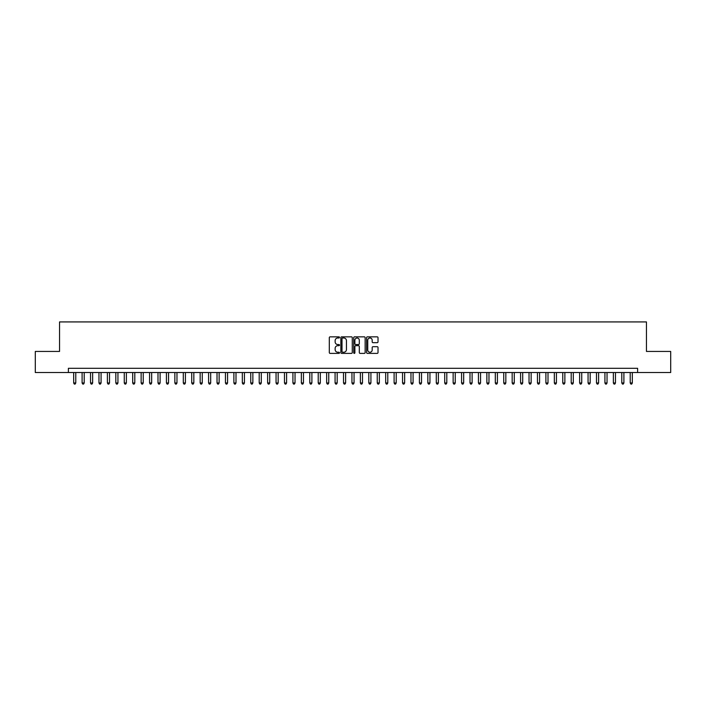 <?xml version="1.0" encoding="UTF-8"?>
<svg xmlns="http://www.w3.org/2000/svg" width="706" height="706" viewBox="0 0 706 706"><rect width="100%" height="100%" fill="white"/><g stroke="black" fill="none" stroke-linecap="round" stroke-linejoin="round"><path stroke-width="1.06" d="M339.507 337.415A0.582 0.582 0 0 0 338.933 336.841L330.134 336.841A0.83 0.83 0 0 0 329.305 337.662L329.305 352.568A0.83 0.83 0 0 0 330.134 353.388L338.933 353.388A0.582 0.582 0 0 0 339.507 352.815A0.582 0.582 0 0 0 338.933 352.232L337.795 352.232A2.647 2.647 0 0 1 335.138 349.585L335.138 348.34A2.647 2.647 0 0 1 337.795 345.693L338.933 345.693A0.582 0.582 0 0 0 339.507 345.119A0.582 0.582 0 0 0 338.933 344.537L337.795 344.537A2.647 2.647 0 0 1 335.138 341.889L335.138 340.645A2.647 2.647 0 0 1 337.795 337.998L338.933 337.998A0.582 0.582 0 0 0 339.507 337.415M377.189 342.675A0.83 0.83 0 0 0 378.019 341.845L378.019 337.662A0.83 0.83 0 0 0 377.189 336.841L367.42 336.841A0.83 0.83 0 0 0 366.599 337.662L366.599 352.568A0.83 0.83 0 0 0 367.42 353.388L377.189 353.388A0.83 0.83 0 0 0 378.019 352.568L378.019 347.52A0.83 0.83 0 0 0 377.189 346.69L373.006 346.69A0.83 0.83 0 0 0 372.186 347.52L372.186 350.017A2.215 2.215 0 0 1 369.97 352.232A2.215 2.215 0 0 1 367.755 350.017L367.755 340.213A2.215 2.215 0 0 1 369.97 337.998A2.215 2.215 0 0 1 372.186 340.213L372.186 341.845A0.83 0.83 0 0 0 373.006 342.675L377.189 342.675M68.394 372.521L35.3 372.521L35.3 351.438L59.542 351.438L59.542 321.927L646.458 321.927L646.458 351.438L670.7 351.438L670.7 372.521L637.606 372.521L637.606 368.303L68.394 368.303L68.394 372.521L637.606 372.521M352.276 337.662A0.83 0.83 0 0 0 351.447 336.841L341.678 336.841A0.83 0.83 0 0 0 340.857 337.662L340.857 352.568A0.83 0.83 0 0 0 341.678 353.388L351.447 353.388A0.83 0.83 0 0 0 352.276 352.568L352.276 337.662M354.553 336.841L364.322 336.841A0.83 0.83 0 0 1 365.143 337.662L365.143 352.568A0.83 0.83 0 0 1 364.322 353.388L360.139 353.388A0.83 0.83 0 0 1 359.31 352.568L359.31 346.522A0.83 0.83 0 0 0 358.48 345.693L355.709 345.693A0.83 0.83 0 0 0 354.88 346.522L354.88 352.815A0.582 0.582 0 0 1 354.306 353.388A0.582 0.582 0 0 1 353.724 352.815L353.724 337.662A0.83 0.83 0 0 1 354.553 336.841M342.595 337.998A0.582 0.582 0 0 0 342.013 338.58L342.013 351.659A0.582 0.582 0 0 0 342.595 352.232L343.796 352.232A2.647 2.647 0 0 0 346.443 349.585L346.443 340.645A2.647 2.647 0 0 0 343.796 337.998L342.595 337.998M359.31 340.257A2.215 2.215 0 0 0 357.095 338.042A2.215 2.215 0 0 0 354.88 340.257L354.88 343.707A0.83 0.83 0 0 0 355.709 344.537L358.48 344.537A0.83 0.83 0 0 0 359.31 343.707L359.31 340.257M73.671 372.521L73.671 382.979L75.78 382.979L75.78 372.521M75.78 382.979L75.145 384.073L74.298 384.073L73.671 382.979M82.099 372.521L82.099 382.979L84.208 382.979L84.208 372.521M84.208 382.979L83.573 384.073L82.734 384.073L82.099 382.979M90.536 372.521L90.536 382.979L92.645 382.979L92.645 372.521M92.645 382.979L92.009 384.073L91.162 384.073L90.536 382.979M98.964 372.521L98.964 382.979L101.073 382.979L101.073 372.521M101.073 382.979L100.446 384.073L99.599 384.073L98.964 382.979M107.4 372.521L107.4 382.979L109.509 382.979L109.509 372.521M109.509 382.979L108.874 384.073L108.036 384.073L107.4 382.979M115.828 372.521L115.828 382.979L117.937 382.979L117.937 372.521M117.937 382.979L117.311 384.073L116.464 384.073L115.828 382.979M124.265 372.521L124.265 382.979L126.374 382.979L126.374 372.521M126.374 382.979L125.739 384.073L124.9 384.073L124.265 382.979M132.693 372.521L132.693 382.979L134.802 382.979L134.802 372.521M134.802 382.979L134.175 384.073L133.328 384.073L132.693 382.979M141.129 372.521L141.129 382.979L143.239 382.979L143.239 372.521M143.239 382.979L142.603 384.073L141.765 384.073L141.129 382.979M149.566 372.521L149.566 382.979L151.666 382.979L151.666 372.521M151.666 382.979L151.04 384.073L150.193 384.073L149.566 382.979M157.994 372.521L157.994 382.979L160.103 382.979L160.103 372.521M160.103 382.979L159.468 384.073L158.629 384.073L157.994 382.979M166.431 372.521L166.431 382.979L168.54 382.979L168.54 372.521M168.54 382.979L167.904 384.073L167.057 384.073L166.431 382.979M174.859 372.521L174.859 382.979L176.968 382.979L176.968 372.521M176.968 382.979L176.332 384.073L175.494 384.073L174.859 382.979M183.295 372.521L183.295 382.979L185.404 382.979L185.404 372.521M185.404 382.979L184.769 384.073L183.922 384.073L183.295 382.979M191.723 372.521L191.723 382.979L193.832 382.979L193.832 372.521M193.832 382.979L193.206 384.073L192.359 384.073L191.723 382.979M200.16 372.521L200.16 382.979L202.269 382.979L202.269 372.521M202.269 382.979L201.634 384.073L200.786 384.073L200.16 382.979M208.588 372.521L208.588 382.979L210.697 382.979L210.697 372.521M210.697 382.979L210.07 384.073L209.223 384.073L208.588 382.979M217.024 372.521L217.024 382.979L219.134 382.979L219.134 372.521M219.134 382.979L218.498 384.073L217.66 384.073L217.024 382.979M225.452 372.521L225.452 382.979L227.561 382.979L227.561 372.521M227.561 382.979L226.935 384.073L226.088 384.073L225.452 382.979M233.889 372.521L233.889 382.979L235.998 382.979L235.998 372.521M235.998 382.979L235.363 384.073L234.524 384.073L233.889 382.979M242.326 372.521L242.326 382.979L244.426 382.979L244.426 372.521M244.426 382.979L243.799 384.073L242.952 384.073L242.326 382.979M250.754 372.521L250.754 382.979L252.863 382.979L252.863 372.521M252.863 382.979L252.227 384.073L251.389 384.073L250.754 382.979M259.19 372.521L259.19 382.979L261.291 382.979L261.291 372.521M261.291 382.979L260.664 384.073L259.817 384.073L259.19 382.979M267.618 372.521L267.618 382.979L269.727 382.979L269.727 372.521M269.727 382.979L269.092 384.073L268.254 384.073L267.618 382.979M276.055 372.521L276.055 382.979L278.164 382.979L278.164 372.521M278.164 382.979L277.529 384.073L276.681 384.073L276.055 382.979M284.483 372.521L284.483 382.979L286.592 382.979L286.592 372.521M286.592 382.979L285.956 384.073L285.118 384.073L284.483 382.979M292.919 372.521L292.919 382.979L295.029 382.979L295.029 372.521M295.029 382.979L294.393 384.073L293.546 384.073L292.919 382.979M301.347 372.521L301.347 382.979L303.456 382.979L303.456 372.521M303.456 382.979L302.83 384.073L301.983 384.073L301.347 382.979M309.784 372.521L309.784 382.979L311.893 382.979L311.893 372.521M311.893 382.979L311.258 384.073L310.419 384.073L309.784 382.979M318.212 372.521L318.212 382.979L320.321 382.979L320.321 372.521M320.321 382.979L319.694 384.073L318.847 384.073L318.212 382.979M326.649 372.521L326.649 382.979L328.758 382.979L328.758 372.521M328.758 382.979L328.122 384.073L327.284 384.073L326.649 382.979M335.076 372.521L335.076 382.979L337.186 382.979L337.186 372.521M337.186 382.979L336.559 384.073L335.712 384.073L335.076 382.979M343.513 372.521L343.513 382.979L345.622 382.979L345.622 372.521M345.622 382.979L344.987 384.073L344.149 384.073L343.513 382.979M351.95 372.521L351.95 382.979L354.05 382.979L354.05 372.521M354.05 382.979L353.424 384.073L352.576 384.073L351.95 382.979M360.378 372.521L360.378 382.979L362.487 382.979L362.487 372.521M362.487 382.979L361.851 384.073L361.013 384.073L360.378 382.979M368.814 372.521L368.814 382.979L370.924 382.979L370.924 372.521M370.924 382.979L370.288 384.073L369.441 384.073L368.814 382.979M377.242 372.521L377.242 382.979L379.351 382.979L379.351 372.521M379.351 382.979L378.716 384.073L377.878 384.073L377.242 382.979M385.679 372.521L385.679 382.979L387.788 382.979L387.788 372.521M387.788 382.979L387.153 384.073L386.306 384.073L385.679 382.979M394.107 372.521L394.107 382.979L396.216 382.979L396.216 372.521M396.216 382.979L395.581 384.073L394.742 384.073L394.107 382.979M402.544 372.521L402.544 382.979L404.653 382.979L404.653 372.521M404.653 382.979L404.017 384.073L403.17 384.073L402.544 382.979M410.971 372.521L410.971 382.979L413.081 382.979L413.081 372.521M413.081 382.979L412.454 384.073L411.607 384.073L410.971 382.979M419.408 372.521L419.408 382.979L421.517 382.979L421.517 372.521M421.517 382.979L420.882 384.073L420.044 384.073L419.408 382.979M427.836 372.521L427.836 382.979L429.945 382.979L429.945 372.521M429.945 382.979L429.319 384.073L428.471 384.073L427.836 382.979M436.273 372.521L436.273 382.979L438.382 382.979L438.382 372.521M438.382 382.979L437.746 384.073L436.908 384.073L436.273 382.979M444.709 372.521L444.709 382.979L446.81 382.979L446.81 372.521M446.81 382.979L446.183 384.073L445.336 384.073L444.709 382.979M453.137 372.521L453.137 382.979L455.246 382.979L455.246 372.521M455.246 382.979L454.611 384.073L453.773 384.073L453.137 382.979M461.574 372.521L461.574 382.979L463.674 382.979L463.674 372.521M463.674 382.979L463.048 384.073L462.201 384.073L461.574 382.979M470.002 372.521L470.002 382.979L472.111 382.979L472.111 372.521M472.111 382.979L471.476 384.073L470.637 384.073L470.002 382.979M478.439 372.521L478.439 382.979L480.548 382.979L480.548 372.521M480.548 382.979L479.912 384.073L479.065 384.073L478.439 382.979M486.866 372.521L486.866 382.979L488.976 382.979L488.976 372.521M488.976 382.979L488.34 384.073L487.502 384.073L486.866 382.979M495.303 372.521L495.303 382.979L497.412 382.979L497.412 372.521M497.412 382.979L496.777 384.073L495.93 384.073L495.303 382.979M503.731 372.521L503.731 382.979L505.84 382.979L505.84 372.521M505.84 382.979L505.214 384.073L504.366 384.073L503.731 382.979M512.168 372.521L512.168 382.979L514.277 382.979L514.277 372.521M514.277 382.979L513.641 384.073L512.794 384.073L512.168 382.979M520.596 372.521L520.596 382.979L522.705 382.979L522.705 372.521M522.705 382.979L522.078 384.073L521.231 384.073L520.596 382.979M529.032 372.521L529.032 382.979L531.141 382.979L531.141 372.521M531.141 382.979L530.506 384.073L529.668 384.073L529.032 382.979M537.46 372.521L537.46 382.979L539.569 382.979L539.569 372.521M539.569 382.979L538.943 384.073L538.096 384.073L537.46 382.979M545.897 372.521L545.897 382.979L548.006 382.979L548.006 372.521M548.006 382.979L547.371 384.073L546.532 384.073L545.897 382.979M554.334 372.521L554.334 382.979L556.434 382.979L556.434 372.521M556.434 382.979L555.807 384.073L554.96 384.073L554.334 382.979M562.761 372.521L562.761 382.979L564.871 382.979L564.871 372.521M564.871 382.979L564.235 384.073L563.397 384.073L562.761 382.979M571.198 372.521L571.198 382.979L573.307 382.979L573.307 372.521M573.307 382.979L572.672 384.073L571.825 384.073L571.198 382.979M579.626 372.521L579.626 382.979L581.735 382.979L581.735 372.521M581.735 382.979L581.1 384.073L580.261 384.073L579.626 382.979M588.063 372.521L588.063 382.979L590.172 382.979L590.172 372.521M590.172 382.979L589.536 384.073L588.689 384.073L588.063 382.979M596.491 372.521L596.491 382.979L598.6 382.979L598.6 372.521M598.6 382.979L597.964 384.073L597.126 384.073L596.491 382.979M604.927 372.521L604.927 382.979L607.036 382.979L607.036 372.521M607.036 382.979L606.401 384.073L605.554 384.073L604.927 382.979M613.355 372.521L613.355 382.979L615.464 382.979L615.464 372.521M615.464 382.979L614.838 384.073L613.991 384.073L613.355 382.979M621.792 372.521L621.792 382.979L623.901 382.979L623.901 372.521M623.901 382.979L623.266 384.073L622.427 384.073L621.792 382.979M630.22 372.521L630.22 382.979L632.329 382.979L632.329 372.521M632.329 382.979L631.702 384.073L630.855 384.073L630.22 382.979"/></g></svg>
